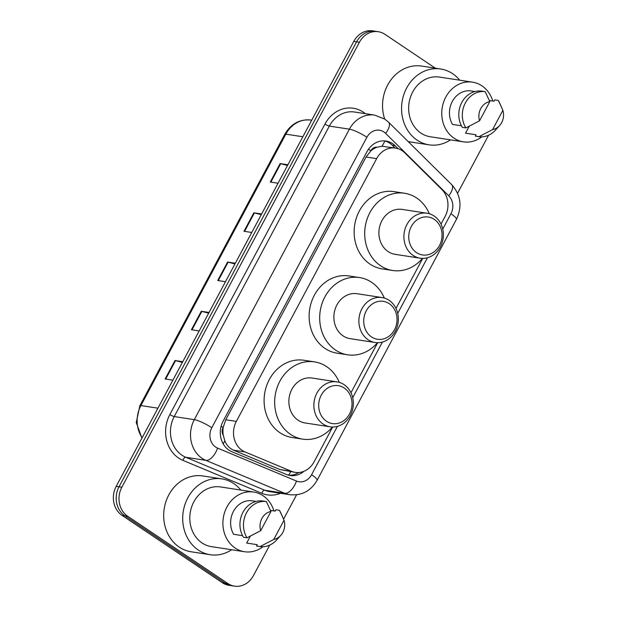 <?xml version="1.0" encoding="UTF-8"?>
<svg xmlns="http://www.w3.org/2000/svg" width="617" height="617" viewBox="0 0 617 617"><rect width="100%" height="100%" fill="white"/><g stroke="black" fill="none" stroke-linecap="round" stroke-linejoin="round"><path stroke-width="0.93" d="M441.016 224.102L445.127 216.413A21.31 18.441 98.7 0 0 441.888 189.535L404.744 152.792A21.31 18.441 98.7 0 0 402.176 150.687A21.31 18.441 98.7 0 0 395.551 148.088A21.31 18.441 98.7 0 0 376.648 158.631L236.342 421.396A21.31 18.441 98.7 0 0 245.018 451.929L291.432 471.311A21.31 18.441 98.7 0 0 295.181 472.367A21.31 18.441 98.7 0 0 314.092 461.824L332.671 427.018M223.269 435.24A21.31 18.441 -81.3 0 1 223.285 427.103L223.107 427.427A7.103 6.147 98.7 0 0 223.269 435.24L224.796 440.677C226.508 445.181 229.431 448.343 233.573 450.171L279.987 469.552L295.181 472.367M395.551 148.088L382 146.26L377.056 147.224A7.103 6.147 98.7 0 0 370.84 150.756A21.31 4.018 -151.9 0 0 368.503 149.237M370.84 150.756L370.67 151.08A21.31 18.441 -81.3 0 1 377.056 147.224M370.67 151.08L366.058 157.003L225.753 419.768L223.285 427.103M350.98 392.736L377.689 342.705M395.998 308.423L422.714 258.392M398.135 148.705L395.15 145.759A21.31 18.441 98.7 0 0 392.582 143.645A21.31 18.441 98.7 0 0 385.964 141.046A21.31 18.441 98.7 0 0 367.053 151.589L223.13 421.141A21.31 18.441 98.7 0 0 231.807 451.675L286.342 474.442A21.31 18.441 98.7 0 0 290.09 475.499A21.31 18.441 98.7 0 0 303.973 471.28M384.545 140.892A21.31 18.441 -81.3 0 1 389.767 143.213A21.31 18.441 -81.3 0 1 392.335 145.327L395.05 148.011M269.722 545.104L253.433 575.607A21.31 18.441 -81.3 0 1 234.529 586.15A21.31 18.441 -81.3 0 1 227.912 583.551L127.642 516.205A21.31 18.441 -81.3 0 1 121.834 487.222L359.418 42.257A21.31 18.441 -81.3 0 1 378.329 31.714A21.31 18.441 -81.3 0 1 384.946 34.321L435.355 68.178M488.579 135.223L457.583 193.268M296.569 494.819L283.589 519.136M234.529 586.15L228.892 585.286A21.31 18.441 -81.3 0 1 222.274 582.679L122.004 515.342A21.31 18.441 -81.3 0 1 116.197 486.35L353.788 41.393L356.603 41.825A21.31 18.441 -81.3 0 1 375.506 31.282A21.31 18.441 -81.3 0 0 356.603 41.825L119.019 486.79L356.603 41.825L359.418 42.257M122.004 515.342L124.827 515.773A21.31 18.441 -81.3 0 1 119.019 486.79A21.31 18.441 -81.3 0 0 124.827 515.773L225.089 583.111L124.827 515.773L127.642 516.205M231.707 585.718A21.31 18.441 -81.3 0 1 225.089 583.111A21.31 18.441 -81.3 0 0 231.707 585.718M298.921 472.499A21.31 18.441 -81.3 0 1 288.694 475.221M182.377 362.418L175.544 360.629A5.684 1.072 -151.9 0 0 174.989 360.513L165.132 378.977L172.891 380.172M182.755 361.709L174.989 360.513M208.662 313.181L201.828 311.4A5.684 1.072 -151.9 0 0 201.273 311.276L191.417 329.74L199.183 330.936M209.04 312.472L201.273 311.276M287.53 165.479L280.696 163.69A5.684 1.072 -151.9 0 0 280.141 163.574L270.285 182.038L278.051 183.234M287.908 164.77L280.141 163.574M261.238 214.708L254.405 212.927A5.684 1.072 -151.9 0 0 253.857 212.811L243.993 231.275L251.759 232.47M261.623 214.006L253.857 212.811M234.954 263.945L228.12 262.163A5.684 1.072 -151.9 0 0 227.565 262.048L217.708 280.504L225.475 281.699M235.332 263.235L227.565 262.048M353.788 41.393A21.31 18.441 -81.3 0 1 372.691 30.85L378.329 31.714M450.518 139.874A38.362 33.187 -81.3 0 1 429.039 144.833A38.362 33.187 -81.3 0 1 417.123 140.152A38.362 33.187 -81.3 0 1 403.796 94.702A38.362 33.187 -81.3 0 1 440.7 69.004A38.362 33.187 -81.3 0 1 452.616 73.685A38.362 33.187 -81.3 0 1 459.696 80.187M384.669 119.012A38.362 33.187 -81.3 0 1 390.229 80.85A38.362 33.187 -81.3 0 1 421.689 66.073L440.7 69.004M481.854 136.827A30.194 26.122 -81.3 0 1 463.382 141.848A30.194 26.122 -81.3 0 1 454.004 138.162A30.194 26.122 -81.3 0 1 443.515 102.391A30.194 26.122 -81.3 0 1 472.56 82.169A30.194 26.122 -81.3 0 1 481.939 85.856A30.194 26.122 -81.3 0 1 492.79 101.041M463.382 141.848L430.28 136.758A30.194 26.122 -81.3 0 1 420.902 133.071A30.194 26.122 -81.3 0 1 410.413 97.301A30.194 26.122 -81.3 0 1 439.458 77.079L472.56 82.169M499.585 125.567A14.206 12.294 -81.3 0 1 492.613 129.578L502.87 110.358A14.206 12.294 -81.3 0 1 499.585 125.567L495.443 130.148A22.736 19.667 -81.3 0 1 478.908 136.689L475.383 136.149L476.1 134.799L465.542 133.179L469.244 126.238M489.397 100.525L494.024 101.234L494.741 99.892L498.266 100.432A22.736 19.667 -81.3 0 1 499.631 102.962L502.87 110.358M498.266 100.432L501.235 106.463M492.613 129.578L478.908 136.689M474.959 91.54L470.409 90.838A21.31 18.441 -81.3 0 0 452.307 101.489A21.31 18.441 -81.3 0 0 452.485 124.41L461.423 125.783M429.039 144.833L410.02 141.91A38.362 33.187 -81.3 0 1 408.161 141.563M479.556 120.809A14.206 12.294 -81.3 0 1 489.821 101.589L479.556 120.809L465.85 127.92A22.736 19.667 -81.3 0 1 465.349 102.954A22.736 19.667 -81.3 0 1 485.209 91.663L481.692 91.123A22.736 19.667 -81.3 0 0 461.824 102.407A22.736 19.667 -81.3 0 0 462.326 127.38L465.85 127.92M489.821 101.589L485.209 91.663M416.529 252.608A19.181 16.597 -81.3 0 1 411.3 226.524A19.181 16.597 -81.3 0 1 434.268 219.374A19.181 16.597 -81.3 0 1 439.497 245.466A19.181 16.597 -81.3 0 1 416.529 252.608M413.12 255.415A22.736 19.667 -81.3 0 1 405.222 228.483A22.736 19.667 -81.3 0 1 427.095 213.251A22.736 19.667 -81.3 0 1 434.152 216.027A22.736 19.667 -81.3 0 1 442.057 242.959A22.736 19.667 -81.3 0 1 420.185 258.191A22.736 19.667 -81.3 0 1 413.12 255.415M427.095 213.251L402.091 209.41A22.736 19.667 98.7 0 0 380.219 224.634A22.736 19.667 98.7 0 0 388.116 251.566A22.736 19.667 98.7 0 0 395.181 254.343L420.185 258.191M422.468 258.384A39.072 33.804 -81.3 0 1 392.697 270.493A39.072 33.804 -81.3 0 1 380.558 265.726A39.072 33.804 -81.3 0 1 366.984 219.428A39.072 33.804 -81.3 0 1 404.575 193.26A39.072 33.804 -81.3 0 1 416.706 198.026A39.072 33.804 -81.3 0 1 429.339 213.752M392.697 270.493L382.131 268.873A39.072 33.804 -81.3 0 1 369.999 264.099A39.072 33.804 -81.3 0 1 356.418 217.809A39.072 33.804 -81.3 0 1 394.008 191.632L404.575 193.26M371.503 336.921A19.181 16.597 -81.3 0 1 366.274 310.837A19.181 16.597 -81.3 0 1 389.25 303.687A19.181 16.597 -81.3 0 1 394.479 329.779A19.181 16.597 -81.3 0 1 371.503 336.921M368.102 339.728A22.736 19.667 -81.3 0 1 360.197 312.796A22.736 19.667 -81.3 0 1 382.07 297.564A22.736 19.667 -81.3 0 1 389.134 300.34A22.736 19.667 -81.3 0 1 397.032 327.28A22.736 19.667 -81.3 0 1 375.159 342.504A22.736 19.667 -81.3 0 1 368.102 339.728M382.07 297.564L357.073 293.723A22.736 19.667 98.7 0 0 335.201 308.947A22.736 19.667 98.7 0 0 343.098 335.887A22.736 19.667 98.7 0 0 350.155 338.664L375.159 342.504M377.45 342.705A39.072 33.804 -81.3 0 1 347.672 354.814A39.072 33.804 -81.3 0 1 335.54 350.04A39.072 33.804 -81.3 0 1 321.958 303.741A39.072 33.804 -81.3 0 1 359.557 277.573A39.072 33.804 -81.3 0 1 371.689 282.339A39.072 33.804 -81.3 0 1 384.314 298.065M347.672 354.814L337.113 353.186A39.072 33.804 -81.3 0 1 324.974 348.412A39.072 33.804 -81.3 0 1 311.4 302.122A39.072 33.804 -81.3 0 1 348.991 275.946L359.557 277.573M326.486 421.241A19.181 16.597 -81.3 0 1 321.256 395.15A19.181 16.597 -81.3 0 1 344.232 388.008A19.181 16.597 -81.3 0 1 349.461 414.092A19.181 16.597 -81.3 0 1 326.486 421.241M323.084 424.049A22.736 19.667 -81.3 0 1 315.179 397.109A22.736 19.667 -81.3 0 1 337.052 381.884A22.736 19.667 -81.3 0 1 344.116 384.653A22.736 19.667 -81.3 0 1 352.014 411.593A22.736 19.667 -81.3 0 1 330.141 426.817A22.736 19.667 -81.3 0 1 323.084 424.049M337.052 381.884L312.048 378.036A22.736 19.667 98.7 0 0 290.175 393.268A22.736 19.667 98.7 0 0 298.08 420.2A22.736 19.667 98.7 0 0 305.137 422.977L330.141 426.817M332.432 427.018A39.072 33.804 -81.3 0 1 302.654 439.127A39.072 33.804 -81.3 0 1 290.522 434.353A39.072 33.804 -81.3 0 1 276.94 388.062A39.072 33.804 -81.3 0 1 314.531 361.886A39.072 33.804 -81.3 0 1 326.671 366.66A39.072 33.804 -81.3 0 1 339.296 382.386M302.654 439.127L292.088 437.499A39.072 33.804 -81.3 0 1 279.956 432.733A39.072 33.804 -81.3 0 1 266.374 386.435A39.072 33.804 -81.3 0 1 303.973 360.259L314.531 361.886M231.66 549.755A38.362 33.187 -81.3 0 1 210.181 554.714A38.362 33.187 -81.3 0 1 198.273 550.032A38.362 33.187 -81.3 0 1 184.938 504.583A38.362 33.187 -81.3 0 1 221.85 478.877A38.362 33.187 -81.3 0 1 233.758 483.566A38.362 33.187 -81.3 0 1 240.838 490.068M210.181 554.714L191.17 551.791A38.362 33.187 -81.3 0 1 179.254 547.109A38.362 33.187 -81.3 0 1 165.919 501.652A38.362 33.187 -81.3 0 1 202.831 475.954L221.85 478.877M262.996 546.708A30.194 26.122 -81.3 0 1 244.525 551.729A30.194 26.122 -81.3 0 1 235.154 548.043A30.194 26.122 -81.3 0 1 224.657 512.272A30.194 26.122 -81.3 0 1 253.71 492.05A30.194 26.122 -81.3 0 1 263.081 495.736A30.194 26.122 -81.3 0 1 273.933 510.922M244.525 551.729L211.423 546.639A30.194 26.122 -81.3 0 1 202.052 542.952A30.194 26.122 -81.3 0 1 191.555 507.182A30.194 26.122 -81.3 0 1 220.608 486.952L253.71 492.05M280.727 535.448A14.206 12.294 -81.3 0 1 273.755 539.459L284.021 520.239A14.206 12.294 -81.3 0 1 280.727 535.448L276.593 540.029A22.736 19.667 -81.3 0 1 260.05 546.569L256.525 546.03L257.25 544.68L246.684 543.06L250.386 536.119M270.547 510.406L275.174 511.115L275.892 509.765L279.408 510.313A22.736 19.667 -81.3 0 1 280.774 512.843L284.021 520.239M279.408 510.313L282.378 516.344M273.755 539.459L260.05 546.569M256.109 501.42L251.551 500.719A21.31 18.441 -81.3 0 0 233.45 511.37A21.31 18.441 -81.3 0 0 233.627 534.291L242.566 535.664M260.698 530.689A14.206 12.294 -81.3 0 1 270.963 511.47L260.698 530.689L246.993 537.8A22.736 19.667 -81.3 0 1 246.492 512.835A22.736 19.667 -81.3 0 1 266.359 501.544L262.834 501.004A22.736 19.667 -81.3 0 0 242.967 512.287A22.736 19.667 -81.3 0 0 243.476 537.26L246.993 537.8M270.963 511.47L266.359 501.544M223.215 443.916A21.31 10.45 -67.3 0 0 224.796 440.677M382 146.26A21.31 9.054 -45.3 0 0 384.8 140.961M288.594 475.198A21.31 10.45 -67.3 0 0 290.692 471.673M223.107 427.427A21.31 4.018 -151.9 0 0 221.148 426.146M366.058 157.003L376.648 158.631M279.987 469.552L291.432 471.311M233.573 450.171L245.018 451.929M225.753 419.768L236.342 421.396M442.751 229.077L450.934 213.752A14.206 12.294 98.7 0 0 448.775 195.836L385.633 133.38A14.206 12.294 98.7 0 0 383.913 131.969A14.206 12.294 98.7 0 0 366.899 137.267L211.793 427.751A14.206 12.294 98.7 0 0 215.665 447.078A14.206 12.294 98.7 0 0 217.577 448.104L296.484 481.052A14.206 12.294 98.7 0 0 311.585 474.728L337.399 426.386M296.484 481.052A14.206 6.964 -67.3 0 1 284.784 493.307L205.877 460.367A28.421 24.587 -81.3 0 1 202.052 458.3A28.421 24.587 -81.3 0 1 194.309 419.653L349.415 129.169A28.421 24.587 -81.3 0 1 374.619 115.109L354.551 112.024A28.421 24.587 98.7 0 0 329.339 126.084L174.233 416.568A28.421 24.587 98.7 0 0 181.976 455.215A28.421 24.587 98.7 0 0 185.81 457.274L264.708 490.222A28.421 24.587 98.7 0 0 269.706 491.626L289.782 494.711A28.421 24.587 -81.3 0 1 284.784 493.307L264.708 490.222A3.555 1.743 112.7 0 0 261.785 493.284L182.879 460.344A31.968 27.657 -81.3 0 1 169.86 414.539L324.966 124.056A3.555 0.671 -151.9 0 0 329.339 126.084L349.415 129.169A14.206 2.684 28.1 0 1 366.899 137.267M182.879 460.344A3.555 1.743 112.7 0 1 185.81 457.274L205.877 460.367A14.206 6.964 -67.3 0 0 217.577 448.104M324.966 124.056A31.968 27.657 -81.3 0 1 363.259 112.147A31.968 27.657 -81.3 0 1 365.31 113.682M280.473 493.284A31.968 27.657 -81.3 0 1 261.785 493.284M121.834 487.222L116.197 486.35M227.912 583.551L222.274 582.679M211.793 427.751A14.206 2.684 28.1 0 0 194.309 419.653L174.233 416.568A3.555 0.671 -151.9 0 1 169.86 414.539M352.708 397.71L382.417 342.065M397.726 313.39L427.434 257.752M311.585 474.728A14.206 2.684 28.1 0 1 317.076 480.334L456.426 219.367C462.372 206.572 460.806 195.003 451.721 184.653L388.579 122.189A14.206 6.039 -45.3 0 1 385.633 133.38M450.934 213.752A14.206 2.684 28.1 0 1 456.426 219.367M448.775 195.836A14.206 6.039 -45.3 0 0 451.721 184.653M392.335 145.327L395.15 145.759M141.925 438.178L136.249 422.46L139.874 405.716A7.103 1.342 28.1 0 1 140.915 405.554A28.421 24.587 98.7 0 0 142.165 437.715M302.862 136.766L285.833 134.151A7.103 1.342 -151.9 0 0 284.792 134.305C291.023 123.724 299.777 118.981 311.045 120.091A28.421 24.587 98.7 0 0 285.833 134.151L140.915 405.554L157.944 408.176M218.279 280.596L228.12 262.163M244.563 231.36L254.405 212.927M270.855 182.123L280.696 163.69M191.987 329.833L201.828 311.4M165.695 379.062L175.544 360.629M388.579 122.189L384.792 119.096L374.619 115.109M289.782 494.711C301.713 495.821 310.814 491.032 317.076 480.334M139.874 405.716L284.792 134.305M311.045 120.091L311.708 120.192"/></g></svg>
